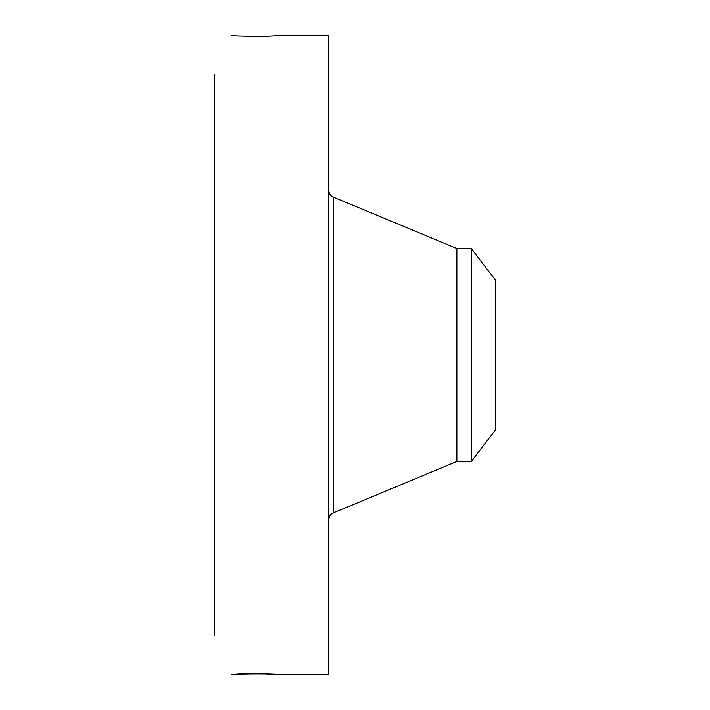 <?xml version="1.0" encoding="UTF-8"?>
<svg xmlns="http://www.w3.org/2000/svg" width="710" height="710" viewBox="0 0 710 710"><rect width="100%" height="100%" fill="white"/><g stroke="black" fill="none" stroke-linecap="round" stroke-linejoin="round"><path stroke-width="1.06" d="M277.148 674.411L328.828 674.5L328.828 35.5L275.427 35.669C266.383 36.707 234.114 36.015 231.522 35.509L231.46 35.553M277.601 674.473L275.32 674.26M231.522 674.491C234.114 673.985 266.383 673.293 275.427 674.331M277.992 674.5L277.965 674.5C281.48 674.154 245.163 672.814 234.761 674.278L231.54 674.5M214.42 635.388L214.42 74.612M231.522 35.509L232.268 35.544M257.703 673.559L274.308 674.189M471.236 248.5L471.236 461.5L495.58 429.781L495.58 280.219L471.236 248.5L456.867 248.5L333.327 197.123C330.478 195.782 328.978 193.528 328.828 190.378M471.236 461.5L456.867 461.5L456.867 248.5M456.867 461.5L333.327 512.877L333.327 197.123M333.327 512.877C330.478 514.217 328.978 516.472 328.828 519.622"/></g></svg>
